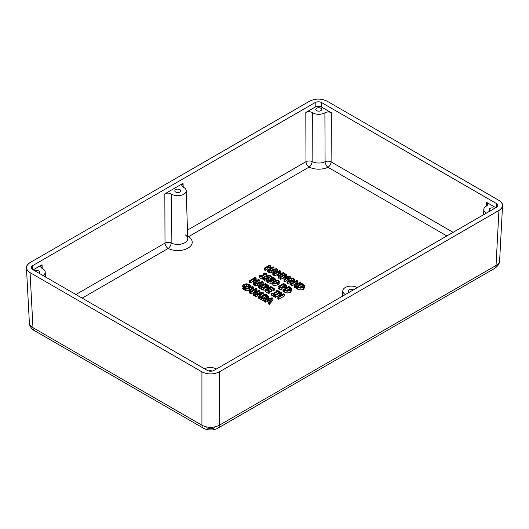 <?xml version="1.0" encoding="UTF-8"?>
<svg xmlns="http://www.w3.org/2000/svg" width="529" height="529" viewBox="0 0 529 529"><rect width="100%" height="100%" fill="white"/><g stroke="black" fill="none" stroke-linecap="round" stroke-linejoin="round"><path stroke-width="0.79" d="M272.971 298.296L272.058 297.774L264.645 299.897L265.393 300.327L267.449 299.725L269.565 300.941L268.514 302.132L269.294 302.575L272.971 298.296L272.971 300.128L272.971 298.296L269.294 302.575L269.294 304.406L272.971 300.128L269.294 304.406L269.294 302.575L268.514 302.132L268.514 303.957L269.294 304.406L268.514 303.957L268.514 302.132L269.565 300.941L267.449 299.725L265.393 300.327L265.393 302.158L267.449 301.55L267.449 299.725L267.449 301.55L268.514 302.171L267.449 301.55L265.393 302.158L265.393 300.327L264.645 299.897L264.645 301.722L265.393 302.158L264.645 301.722L264.645 299.897L272.058 297.774L272.971 298.296M269.988 300.465L268.276 299.474L271.741 298.462L269.988 300.465L271.741 298.462L268.276 299.474L269.988 300.465M270.398 268.461L267.681 270.028L268.421 270.451L273.962 267.251L273.228 266.828L271.053 268.084L268.501 266.609L270.676 265.353L269.935 264.93L264.394 268.13L265.128 268.553L267.846 266.986L270.398 268.461L267.846 266.986L267.846 268.818L268.811 269.373L267.846 268.818L267.846 266.986L265.128 268.553L265.128 270.385L267.846 268.818L265.128 270.385L265.128 268.553L264.394 268.13L264.394 269.955L265.128 270.385L264.394 269.955L264.394 268.13L269.935 264.93L270.676 265.353L270.676 267.178L270.676 265.353L268.501 266.609L271.053 268.084L273.228 266.828L273.962 267.251L273.962 269.082L273.962 267.251L268.421 270.451L268.421 272.283L268.944 271.979L268.421 272.283L268.421 270.451L267.681 270.028L267.681 271.853L268.421 272.283L267.681 271.853L267.681 270.028L270.398 268.461M273.143 269.552L273.962 269.082L273.143 269.552M270.081 267.522L270.676 267.178L270.081 267.522M277.262 269.155L276.356 268.633L268.944 270.755L269.691 271.185L271.741 270.584L273.857 271.8L272.812 272.99L273.592 273.44L277.262 269.155L277.262 270.987L277.262 269.155L273.592 273.44L273.592 275.265L274.115 274.657L273.592 275.265L273.592 273.44L272.812 272.99L272.812 274.816L273.592 275.265L272.812 274.816L272.812 272.99L273.857 271.8L271.741 270.584L269.691 271.185L269.691 273.017L271.741 272.409L271.741 270.584L271.741 272.409L272.812 273.03L271.741 272.409L269.691 273.017L269.691 271.185L268.944 270.755L268.944 272.587L269.691 273.017L268.944 272.587L268.944 270.755L276.356 268.633L277.262 269.155M274.286 271.324L272.574 270.332L276.039 269.321L274.286 271.324L276.039 269.321L272.574 270.332L274.286 271.324M275.669 272.845L277.262 270.987L275.669 272.845M282.909 273.301L278.135 276.059L278.869 276.482L284.41 273.281L283.385 272.693L278.962 273.705L280.668 271.119L279.662 270.537L274.115 273.738L274.802 274.134L279.577 271.377L277.765 274.082L282.909 273.301L278.214 274.339L278.214 276.012L278.214 274.339L277.765 274.082L277.765 275.913L278.135 276.125L277.765 274.082L279.577 271.377L274.802 274.134L274.802 275.966L277.765 274.26L274.802 275.966L274.802 274.134L274.115 273.738L274.115 275.569L274.802 275.966L274.115 275.569L274.115 273.738L279.662 270.537L280.668 271.119L280.668 272.951L280.668 271.119L278.962 273.705L283.385 272.693L284.41 273.281L284.41 274.584L284.41 273.281L278.869 276.482L278.869 278.314L279.993 277.665L278.869 278.314L278.869 276.482L278.135 276.059L278.135 277.89L278.869 278.314L278.135 277.89L278.135 276.059L282.909 273.301M280.383 273.381L280.668 272.951L280.383 273.381M288.781 276.693L284.007 279.451L284.747 279.881L290.289 276.68L289.264 276.085L284.84 277.097L286.539 274.511L285.534 273.929L279.993 277.136L280.681 277.533L285.455 274.776L283.643 277.474L284.086 277.738L288.781 276.693L284.086 277.738L284.086 279.405L284.086 277.738L283.643 277.474L284.007 279.517L283.643 277.474L285.455 274.776L280.681 277.533L280.681 279.358L283.643 277.652L280.681 279.358L280.681 277.533L279.993 277.136L279.993 278.962L280.681 279.358L279.993 278.962L279.993 277.136L285.534 273.929L286.539 274.511L286.539 276.343L286.539 274.511L284.84 277.097L289.264 276.085L290.289 276.68L290.289 278.029L290.289 276.68L284.747 279.881L284.747 281.706L286.85 280.489L284.747 281.706L284.747 279.881L284.007 279.451L284.007 281.283L284.747 281.706L284.007 281.283L284.007 279.451L288.781 276.693M286.262 276.773L286.539 276.343L286.262 276.773M290.428 282.42L293.225 281.573L294.699 279.953L293.661 278.492L291.129 277.89L288.325 278.743L286.85 280.357L287.888 281.825L290.428 282.42L290.428 284.252L291.267 284.119L290.428 284.252L290.428 282.42L287.888 281.825L287.888 283.656L290.428 284.252L287.888 283.656L287.888 281.825L286.85 280.357L288.325 278.743L291.129 277.89L293.661 278.492L294.699 279.953L294.699 281.659L294.699 279.953L293.225 281.573L293.225 282.506L293.225 281.573L290.428 282.42M293.681 279.901L293.033 278.862L293.033 280.687L291.221 280.31L293.033 280.687L293.033 278.862L291.221 278.485L291.221 280.31L288.53 281.461L289.092 281.018L289.092 279.186L289.092 281.018L291.221 280.31L291.221 278.485L289.092 279.186L288.08 280.668L288.53 281.461L292.458 281.13L288.53 281.461C287.783 280.767 287.974 280.013 289.092 279.186L291.221 278.485L293.033 278.862L293.681 279.901L292.458 281.13L293.688 279.821M294.706 281.739L294.699 279.953M286.85 282.188L287.888 283.656L286.85 282.188M296.729 281.276L294.402 285.455L295.228 285.931L300.776 282.731L300.088 282.334L295.698 284.867L297.853 281.044L296.809 280.443L291.267 283.643L291.948 284.04L296.729 281.276L291.948 284.04L291.948 285.865L295.228 283.974L291.948 285.865L291.948 284.04L291.267 283.643L291.267 285.468L291.948 285.865L291.267 285.468L291.267 283.643L296.809 280.443L297.853 281.044L297.853 282.876L297.853 281.044L295.698 284.867L300.088 282.334L300.776 282.731L300.776 284.027L300.776 282.731L295.228 285.931L295.228 287.763L296.352 287.115L295.228 287.763L295.228 285.931L294.402 285.455L294.402 287.287L295.228 287.763L294.402 287.287L294.402 285.455L296.729 281.276M297.225 283.987L297.853 282.876L297.225 283.987M304.704 285.508L303.494 287.505L300.036 288.193L297.629 287.32L300.036 288.193L303.494 287.505L304.704 285.508L301.9 283.379L296.352 286.579L297.629 287.32L297.629 289.145L300.036 290.024L303.494 289.337L304.704 287.34L303.494 289.337L303.494 287.505L303.494 289.337L300.036 290.024L300.036 288.193L300.036 290.024L297.629 289.145L297.629 287.32L296.352 286.579L296.352 288.411L297.629 289.145L296.352 288.411L296.352 286.579L301.9 283.379L304.704 285.508L304.737 287.551M302.733 287.055L300.194 287.631L297.728 286.639L301.999 284.172L303.692 285.534L302.733 287.055L303.692 285.534L301.999 284.172L297.728 286.639L300.194 287.631L302.733 287.055M299.467 287.465L301.999 286.004L301.999 284.172L301.999 286.004L302.562 286.328L302.562 284.496L302.562 286.328L303.15 286.744L301.999 286.004L299.467 287.465M303.692 285.918L303.692 285.534L303.692 285.918M259.99 275.477L259.428 275.801L262.133 277.361L262.695 277.037L261.716 276.469L266.709 273.586L264.216 273.037L263.707 273.328L264.718 273.91L261.002 276.052L259.99 275.477L261.002 276.052L264.718 273.91L263.707 273.328L263.707 274.491L263.707 273.328L264.216 273.037L266.709 273.586L266.709 275.411L266.709 273.586L261.716 276.469L262.695 277.037L262.695 278.862L262.695 277.037L262.133 277.361L262.133 279.193L262.695 278.862L262.133 279.193L262.133 277.361L259.428 275.801L259.428 277.632L262.133 279.193L259.428 277.632L259.428 275.801L259.99 275.477M262.695 277.732L266.709 275.411L262.695 277.732M269.043 277.771L268.276 278.876L266.451 279.365L264.546 278.889L266.451 279.365L268.276 278.876L269.043 277.771L267.568 276.561L269.049 275.702L271.37 277.051L272.025 276.674L268.983 274.915L266.127 276.568L268.011 277.791L267.522 278.439L265.201 278.525L264.196 277.414L263.409 277.87L264.546 278.889L264.546 280.72L266.451 281.19L267.608 280.972L266.451 281.19L266.451 279.365L266.451 281.19L264.546 280.72L264.546 278.889L263.409 277.87L263.409 279.702L264.546 280.72L263.409 279.702L263.409 277.87L264.196 277.414L265.201 278.525L267.522 278.439L268.011 277.791L267.357 277.123L267.357 278.519L267.357 277.123L266.127 276.568L268.983 274.915L272.025 276.674L272.025 277.718L272.025 276.674L271.37 277.051L271.37 277.904L271.37 277.051L269.049 275.702L269.049 277.533L270.531 278.393L269.049 277.533L269.049 275.702L267.568 276.561L269.043 277.771L269.049 279.676L269.043 277.937M266.127 278.393L266.127 276.568L266.127 278.393L267.357 278.948L266.127 278.393M268.276 278.876L268.276 280.178L268.276 278.876M268.276 280.701L269.043 279.603L268.276 280.701M270.088 279.266L270.901 278.102L272.819 277.599L274.577 278.016L272.819 277.599L270.901 278.102L270.088 279.266L270.828 280.072L272.369 280.522L268.904 280.654L268.322 280.145L267.608 280.562L270.921 281.54L273.857 280.549L275.311 279.014L274.577 278.016L275.311 279.014L275.311 280.588L275.311 279.014L273.857 280.549L273.857 281.283L273.857 280.549L270.921 281.54L270.921 283.365L272.6 282.929L270.921 283.365L270.921 281.54L268.163 280.965L268.163 282.797L270.921 283.365L268.163 282.797L268.163 280.965L267.608 280.562L267.608 282.387L268.163 282.797L267.608 282.387L267.608 280.562L268.322 280.145L268.904 280.654L272.369 280.522L270.828 280.072L270.828 280.906L270.828 280.072L270.088 279.266L270.088 280.925L270.081 279.193L270.081 281.025M274.346 278.948L273.962 278.366L273.962 279.497L273.962 278.366L271.688 278.525L271.688 279.854L271.688 278.525L271.099 279.299L272.911 280.211L273.275 280.02L271.099 279.299L271.688 278.525L273.962 278.366L274.346 278.948L273.275 280.02L274.346 278.922M272.395 280.106L273.248 280.033L272.395 280.106M272.594 283.055L273.037 285.62L272.594 283.055L274.148 281.104C272.647 282.017 272.276 282.916 273.037 283.795L277.692 283.147C279.186 282.235 279.563 281.335 278.809 280.463L274.148 281.104L278.809 280.463L279.246 281.19L277.692 283.147L273.037 283.795L273.037 285.62L277.692 284.979L277.692 283.147L277.692 284.979L279.246 283.022L279.246 281.19M275.054 283.57L273.652 283.438L273.42 282.612L276.786 280.674L278.194 280.813L278.433 281.613L275.054 283.57L278.433 281.613L278.194 280.813L276.786 280.674L274.901 281.54L274.901 283.365L276.786 282.506L276.786 280.674L276.786 282.506L277.355 282.46L274.901 283.365L274.901 281.54L273.42 282.612L273.652 283.438L275.054 283.57M274.485 283.623L274.901 283.365L274.485 283.623M273.42 282.612L273.652 283.438M278.194 281.851L278.194 280.813L278.194 281.851M278.433 281.613L278.194 280.813M286.526 285.554L285.31 287.551L281.858 288.239L279.444 287.359L281.858 288.239L285.31 287.551L286.526 285.554L283.716 283.425L278.168 286.625L279.444 287.359L279.444 289.191L281.858 290.064L283.339 289.971L281.858 290.064L281.858 288.239L281.858 290.064L279.444 289.191L279.444 287.359L278.168 286.625L278.168 288.45L279.444 289.191L278.168 288.45L278.168 286.625L283.716 283.425L286.526 285.554L286.526 287.379M284.549 287.102L282.01 287.677L279.543 286.678L283.815 284.218L285.508 285.574L284.549 287.102L285.508 285.574L283.815 284.218L279.543 286.678L282.01 287.677L284.549 287.102M281.283 287.505L283.815 286.044L283.815 284.218L283.815 286.044L284.377 286.368L284.377 284.542L284.377 286.368L284.966 286.791L283.815 286.044L281.283 287.505M285.31 287.551L285.31 288.47L285.31 287.551M285.508 285.958L285.508 285.574L285.508 285.958M291.697 288.536L290.481 290.533L287.029 291.221L284.615 290.342L287.029 291.221L290.481 290.533L291.697 288.536L288.887 286.407L283.339 289.608L284.615 290.342L284.615 292.173L287.029 293.053L290.481 292.365L291.697 290.368L290.481 292.365L290.481 290.533L290.481 292.365L287.029 293.053L287.029 291.221L287.029 293.053L284.615 292.173L284.615 290.342L283.339 289.608L283.339 291.439L284.615 292.173L283.339 291.439L283.339 289.608L288.887 286.407L291.697 288.536L291.73 290.58M289.72 290.084L287.181 290.659L284.714 289.667L288.986 287.201L290.679 288.563L289.72 290.084L290.679 288.563L288.986 287.201L284.714 289.667L287.181 290.659L289.72 290.084M286.454 290.494L288.986 289.032L288.986 287.201L288.986 289.032L289.548 289.356L289.548 287.525L289.548 289.356L290.137 289.773L288.986 289.032L286.454 290.494M290.679 288.946L290.679 288.563L290.679 288.946M258.39 280.225L253.609 282.982L254.35 283.412L259.891 280.211L258.866 279.616L254.442 280.628L256.148 278.042L255.137 277.467L249.595 280.668L250.283 281.064L255.057 278.307L253.246 281.005L253.695 281.269L258.39 280.225L253.695 281.269L253.695 282.936L253.695 281.269L253.246 281.005L253.609 283.048L253.246 281.005L255.057 278.307L250.283 281.064L250.283 282.889L253.246 281.183L250.283 282.889L250.283 281.064L249.595 280.668L249.595 282.493L250.283 282.889L249.595 282.493L249.595 280.668L255.137 277.467L256.148 278.042L256.148 279.874L256.148 278.042L254.442 280.628L258.866 279.616L259.891 280.211L259.891 282.036L259.891 280.211L254.35 283.412L254.35 285.237L254.872 284.933L254.35 285.237L254.35 283.412L253.609 282.982L253.609 284.814L254.35 285.237L253.609 284.814L253.609 282.982L258.39 280.225M255.864 280.304L256.148 279.874L255.864 280.304M259.071 282.512L259.891 282.036L259.071 282.512M263.197 282.116L262.285 281.593L254.872 283.716L255.619 284.146L257.676 283.537L259.792 284.761L258.741 285.944L259.521 286.394L263.197 282.116L263.197 283.947L263.197 282.116L259.521 286.394L259.521 288.226L260.043 287.611L259.521 288.226L259.521 286.394L258.741 285.944L258.741 287.776L259.521 288.226L258.741 287.776L258.741 285.944L259.792 284.761L257.676 283.537L255.619 284.146L255.619 285.971L257.676 285.369L257.676 283.537L257.676 285.369L258.741 285.984L257.676 285.369L255.619 285.971L255.619 284.146L254.872 283.716L254.872 285.541L255.619 285.971L254.872 285.541L254.872 283.716L262.285 281.593L263.197 282.116M260.215 284.278L258.502 283.293L261.967 282.281L260.215 284.278L261.967 282.281L258.502 283.293L260.215 284.278M261.604 285.799L263.197 283.947L261.604 285.799M268.395 285.627L267.185 287.624L263.733 288.312L261.319 287.432L263.733 288.312L267.185 287.624L268.395 285.627L265.591 283.498L260.043 286.698L261.319 287.432L261.319 289.264L263.733 290.143L265.214 290.051L263.733 290.143L263.733 288.312L263.733 290.143L261.319 289.264L261.319 287.432L260.043 286.698L260.043 288.53L261.319 289.264L260.043 288.53L260.043 286.698L265.591 283.498L268.395 285.627L268.395 287.459M266.424 287.174L263.885 287.75L261.419 286.758L265.69 284.291L267.383 285.653L266.424 287.174L267.383 285.653L265.69 284.291L261.419 286.758L263.885 287.75L266.424 287.174M263.158 287.584L265.69 286.123L265.69 284.291L265.69 286.123L266.252 286.447L266.252 284.615L266.252 286.447L266.841 286.863L265.69 286.123L263.158 287.584M267.185 287.624L267.185 288.55L267.185 287.624M267.383 286.037L267.383 285.653L267.383 286.037M274.227 288.484L270.762 286.48L265.214 289.687L268.686 291.684L269.34 291.307L266.609 289.733L268.666 288.543L271.218 290.011L271.873 289.634L269.321 288.166L270.841 287.287L273.572 288.867L274.227 288.484L274.227 290.315L274.227 288.484L273.572 288.867L273.572 290.692L274.227 290.315L273.572 290.692L273.572 288.867L270.841 287.287L270.841 289.039L270.841 287.287L269.321 288.166L271.873 289.634L271.873 291.466L271.873 289.634L271.218 290.011L271.218 291.843L271.873 291.466L271.218 291.843L271.218 290.011L268.666 288.543L266.609 289.733L269.34 291.307L269.34 293.139L269.34 291.307L268.686 291.684L268.686 293.516L269.34 293.139L268.686 293.516L268.686 291.684L265.214 289.687L265.214 291.512L268.686 293.516L265.214 291.512L265.214 289.687L270.762 286.48L274.227 288.484M268.196 290.646L268.666 290.375L268.666 288.543L268.666 290.375L271.218 291.843L268.666 290.375L268.196 290.646M271.873 289.713L273.572 290.692L271.873 289.713M272.223 293.079L271.661 293.403L273.81 294.646L274.372 294.316L273.665 293.912L278.082 291.36L278.783 291.77L279.352 291.446L277.203 290.203L276.641 290.527L277.341 290.937L272.931 293.483L272.223 293.079L272.931 293.483L277.341 290.937L276.641 290.527L276.641 291.347L276.641 290.527L277.203 290.203L279.352 291.446L279.352 292.497L279.352 291.446L278.783 291.77L278.082 291.36L278.115 293.211L278.082 291.36L273.665 293.912L274.372 294.316L274.372 296.147L274.372 294.316L273.81 294.646L273.81 296.471L274.372 296.147L273.81 296.471L273.81 294.646L271.661 293.403L271.661 295.235L273.81 296.471L271.661 295.235L271.661 293.403L272.223 293.079M278.783 292.821L278.783 291.77L278.783 292.821M274.372 295.334L278.082 293.192L274.372 295.334M280.185 292.808L277.857 296.981L278.684 297.463L284.232 294.263L283.544 293.866L279.153 296.399L281.309 292.577L280.264 291.968L274.716 295.169L275.404 295.566L280.185 292.808L275.404 295.566L275.404 297.397L278.684 295.506L275.404 297.397L275.404 295.566L274.716 295.169L274.716 297L275.404 297.397L274.716 297L274.716 295.169L280.264 291.968L281.309 292.577L281.309 294.402L281.309 292.577L279.153 296.399L283.544 293.866L284.232 294.263L284.232 296.088L284.232 294.263L278.684 297.463L278.684 299.288L284.232 296.088L278.684 299.288L278.684 297.463L277.857 296.981L277.857 298.812L278.684 299.288L277.857 298.812L277.857 296.981L280.185 292.808M280.681 295.513L281.309 294.402L280.681 295.513M243.314 286.321L243.975 287.333L246.408 287.915L245.529 288.417L243.327 287.697L242.269 286.249L243.71 284.615L242.269 286.249L243.327 287.697L245.529 288.417L246.408 287.915L243.975 287.333L243.314 286.321L244.477 285.058L246.646 284.371L248.445 284.754L249.437 286.163L250.323 285.647L249.08 284.39L246.514 283.795L243.71 284.615L246.514 283.795L249.08 284.39L250.323 285.647L250.323 287.234L250.323 285.647L249.437 286.163L249.437 287.492L249.377 286.129L249.377 287.505L249.212 285.501L249.377 287.961L249.212 285.501L248.445 284.754L248.445 286.579L249.212 287.333L248.445 286.579L248.445 284.754L246.646 284.371L246.646 286.202L248.445 286.579L246.646 286.202L246.646 284.371L244.477 285.058L243.314 286.368M243.922 287.307L244.477 286.883L244.477 285.058L244.477 286.883L246.646 286.202L243.922 287.307M246.408 287.915L246.408 288.358L246.408 287.915M244.477 288.179L244.477 290.004L245.529 290.249L244.477 290.004L244.477 288.179M243.327 287.697L243.327 289.528L244.477 290.004L243.327 289.528L243.327 287.697M242.269 288.08L243.327 289.528L242.269 288.08M253.556 287.095L252.65 286.566L245.238 288.689L245.985 289.118L248.035 288.517L250.151 289.74L249.106 290.924L249.886 291.373L253.556 287.095L253.556 288.92L253.556 287.095L249.886 291.373L249.886 293.198L250.409 292.59L249.886 293.198L249.886 291.373L249.106 290.924L249.106 292.755L249.886 293.198L249.106 292.755L249.106 290.924L250.151 289.74L248.035 288.517L245.985 289.118L245.985 290.95L248.035 290.348L248.035 288.517L248.035 290.348L249.106 290.963L248.035 290.348L245.985 290.95L245.985 289.118L245.238 288.689L245.238 290.52L245.985 290.95L245.238 290.52L245.238 288.689L252.65 286.566L253.556 287.095M250.581 289.257L248.868 288.272L252.333 287.254L250.581 289.257L252.333 287.254L248.868 288.272L250.581 289.257M251.963 290.778L253.556 288.92L251.963 290.778M255.877 289.31L253.55 293.489L254.376 293.965L259.924 290.765L259.236 290.368L254.846 292.901L257.001 289.079L255.957 288.477L250.409 291.677L251.096 292.074L255.877 289.31L251.096 292.074L251.096 293.899L254.376 292.008L251.096 293.899L251.096 292.074L250.409 291.677L250.409 293.502L251.096 293.899L250.409 293.502L250.409 291.677L255.957 288.477L257.001 289.079L257.001 290.91L257.001 289.079L254.846 292.901L259.236 290.368L259.924 290.765L259.924 292.597L259.924 290.765L254.376 293.965L254.376 295.797L254.905 295.493L254.376 295.797L254.376 293.965L253.55 293.489L253.55 295.321L254.376 295.797L253.55 295.321L253.55 293.489L255.877 289.31M259.098 293.066L259.924 292.597L259.098 293.066M256.373 292.021L257.001 290.91L256.373 292.021M263.224 292.669L262.318 292.147L254.905 294.269L255.646 294.699L257.702 294.098L259.818 295.314L258.774 296.505L259.547 296.954L263.224 292.669L263.224 294.501L263.224 292.669L259.547 296.954L259.547 298.779L260.076 298.171L259.547 298.779L259.547 296.954L258.774 296.505L258.774 298.33L259.547 298.779L258.774 298.33L258.774 296.505L259.818 295.314L257.702 294.098L255.646 294.699L255.646 296.531L257.702 295.923L257.702 294.098L257.702 295.923L258.774 296.544L257.702 295.923L255.646 296.531L255.646 294.699L254.905 294.269L254.905 296.101L255.646 296.531L254.905 296.101L254.905 294.269L262.318 292.147L263.224 292.669M260.242 294.838L258.536 293.846L261.994 292.835L260.242 294.838L261.994 292.835L258.536 293.846L260.242 294.838M261.63 296.359L263.224 294.501L261.63 296.359M268.428 296.18L267.211 298.184L263.759 298.865L261.352 297.992L263.759 298.865L267.211 298.184L268.428 296.18L265.618 294.051L260.076 297.258L261.352 297.992L261.352 299.824L264.645 300.684L263.759 300.697L263.759 298.865L263.759 300.697L261.352 299.824L261.352 297.992L260.076 297.258L260.076 299.083L261.352 299.824L260.076 299.083L260.076 297.258L265.618 294.051L268.428 296.18L268.428 298.012M266.451 297.734L263.911 298.31L261.452 297.311L265.717 294.845L267.409 296.207L266.451 297.734L267.409 296.207L265.717 294.845L261.452 297.311L263.911 298.31L266.451 297.734M263.184 298.138L265.717 296.676L265.717 294.845L265.717 296.676L266.279 297L266.279 295.175L266.279 297L266.867 297.424L265.717 296.676L263.184 298.138M267.211 298.184L267.211 299.163L267.211 298.184M267.409 296.59L267.409 296.207L267.409 296.59M446.866 235.941L327.934 167.276A14.448 8.338 180 0 1 309.148 167.065L188.562 236.688A14.448 8.338 180 0 1 187.987 248.127A14.448 8.338 180 0 1 168.169 248.458L82.134 298.131L168.169 248.458A14.448 8.338 0 0 0 187.987 248.127A14.448 8.338 0 0 0 188.562 236.688L309.148 167.065A14.448 8.338 0 0 0 327.934 167.276L446.866 235.941M278.809 282.288C279.616 283.028 279.246 283.928 277.692 284.979L273.037 285.62M453.102 232.337L331.101 161.9A4.483 2.585 -60 0 1 327.934 167.276A4.483 2.328 64.6 0 1 325.09 161.722A9.965 5.753 180 0 1 312.123 161.57A4.483 2.433 -62.8 0 1 309.148 167.065A4.483 2.585 60 0 1 305.98 161.689L187.471 230.115L305.98 161.689A4.483 2.585 -120 0 0 309.148 167.065A4.483 2.433 117.2 0 0 312.123 161.57A4.483 2.44 -0.3 0 0 305.98 161.689L305.808 112.479L315.191 107.063L315.191 102.54L32.441 265.783L32.639 269.552L32.441 265.783L31.132 267.687L32.441 269.44L207.474 370.492C209.59 371.49 211.699 371.49 213.809 370.492L496.559 207.249L497.868 205.503L496.559 203.592L321.526 102.54C319.41 101.542 317.301 101.542 315.191 102.54L315.191 107.063L305.808 112.479L305.98 161.689A4.483 2.44 179.7 0 1 312.123 161.57L312.368 112.617C310.252 111.48 308.07 111.434 305.808 112.479C308.07 111.434 310.252 111.48 312.368 112.617L312.123 161.57A9.965 5.753 0 0 0 325.09 161.722A4.483 2.328 -115.4 0 0 327.934 167.276A4.483 2.585 120 0 0 331.101 161.9A4.483 2.447 0.3 0 0 325.09 161.722L324.899 112.776A8.431 4.867 180 0 1 312.368 112.617A8.431 4.867 0 0 0 324.899 112.776L325.09 161.722A4.483 2.447 -179.7 0 1 331.101 161.9L331.326 112.717C329.157 111.698 327.015 111.718 324.899 112.776C327.015 111.718 329.157 111.698 331.326 112.717L321.526 107.063C319.41 106.065 317.301 106.065 315.191 107.063C317.301 106.065 319.41 106.065 321.526 107.063L321.526 102.54L321.526 107.063L331.326 112.717L331.101 161.9L453.102 232.337M187.656 236.013A4.483 2.585 -120 0 0 188.562 236.688A4.483 2.731 -57 0 1 187.689 237.005A4.483 2.731 123 0 0 188.562 236.688A4.483 2.585 60 0 1 187.656 236.013M185.216 234.843A9.965 5.753 180 0 1 187.742 238.566A9.965 5.753 180 0 1 181.936 243.895A9.965 5.753 180 0 1 171.145 242.97A4.483 2.433 -62.8 0 1 168.169 248.458A4.483 2.585 60 0 1 165.002 243.089L75.898 294.527L165.002 243.089A4.483 2.585 -120 0 0 168.169 248.458A4.483 2.433 117.2 0 0 171.145 242.97A4.483 2.44 -0.3 0 0 165.002 243.089L164.83 193.872L183.034 183.358L183.226 187.121L183.034 183.358L181.725 185.262L183.279 187.147A8.431 4.867 180 0 1 186.208 190.744A8.431 4.867 180 0 1 180.786 195.38A8.431 4.867 180 0 1 171.389 194.011L171.145 242.97A9.965 5.753 0 0 0 181.936 243.895A9.965 5.753 0 0 0 187.742 238.566L186.208 190.744M345.424 294.508A8.431 4.867 180 0 1 342.792 290.884A8.431 4.867 180 0 1 348.175 286.44A8.431 4.867 180 0 1 357.346 287.624A8.431 4.867 0 0 0 345.265 287.531A8.431 4.867 0 0 0 345.424 294.508M204.525 368.792A8.431 4.867 180 0 1 216.361 369.017A8.431 4.867 0 0 0 204.525 368.792M42.3 268.54A8.431 4.867 180 0 1 45.223 272.137A8.431 4.867 180 0 1 42.994 275.53A8.431 4.867 0 0 0 42.3 268.54C40.33 267.317 40.244 266.054 42.056 264.751L40.746 266.662L42.3 268.54M42.247 268.514L42.056 264.751L42.247 268.514M33.195 269.869L42.056 264.751L33.195 269.869M165.002 243.089A4.483 2.44 179.7 0 1 171.145 242.97L171.389 194.011C169.273 192.873 167.085 192.827 164.83 193.872L165.002 243.089M486.429 206.039L487.837 204.227L486.528 202.323L486.336 206.085L486.528 202.323L495.805 207.685L486.528 202.323C488.293 203.579 488.26 204.816 486.429 206.039A8.431 4.867 0 0 0 486.402 213.114A8.431 4.867 180 0 1 483.777 209.491A8.431 4.867 180 0 1 486.429 206.039M502.543 205.636L499.627 260.751C499.482 262.615 498.278 264.196 496.03 265.492A6.718 3.882 60 0 1 494.635 268.401A6.718 3.882 -120 0 0 496.03 265.492C498.285 264.189 499.482 262.609 499.627 260.751C499.66 263.535 498.001 266.08 494.635 268.401L217.961 428.14A6.718 3.882 -120 0 0 219.35 425.23C213.544 428.06 207.738 428.06 201.933 425.23A6.718 3.882 120 0 0 203.328 428.14A6.718 3.882 -60 0 1 201.933 425.23C207.738 428.06 213.544 428.06 219.35 425.23L219.35 371.867C213.544 374.611 207.738 374.611 201.933 371.867L201.933 425.23L32.97 327.676C30.715 326.38 29.518 324.799 29.373 322.935C29.518 324.799 30.715 326.38 32.97 327.676L30.06 272.64C27.806 271.298 26.602 269.691 26.457 267.826C26.41 265.796 27.614 264.044 30.06 262.582L309.65 101.165C315.456 98.414 321.262 98.414 327.067 101.165L498.94 200.392C501.386 201.86 502.59 203.605 502.543 205.636C502.398 207.507 501.194 209.107 498.94 210.449L496.03 265.492L219.35 425.23A6.718 3.882 60 0 1 217.961 428.14A6.718 3.882 60 0 1 217.948 428.146M203.334 428.146A6.718 3.882 -60 0 1 203.321 428.14L34.359 330.585A6.718 3.882 -60 0 1 32.97 327.676A6.718 3.882 120 0 0 34.359 330.585C32.99 330.175 29.227 326.347 29.373 322.935L26.457 267.826M214.602 427.802C211.964 429.052 209.325 429.052 206.687 427.802M212.202 371.087A2.962 1.706 0 0 0 208.578 370.961A2.962 1.706 180 0 1 212.202 371.087M175.681 192.04A2.962 1.706 0 0 0 178.908 192.411A2.962 1.706 0 0 0 180.733 190.837A2.962 1.706 0 0 0 177.777 189.124A2.962 1.706 0 0 0 174.815 190.837A2.962 1.706 0 0 0 175.681 192.04A2.962 1.706 180 0 1 177.01 189.184A2.962 1.706 180 0 1 180.634 191.28A2.962 1.706 180 0 1 175.681 192.04M490.112 210.793A2.962 1.706 0 0 0 490.277 210.879A2.962 1.706 180 0 1 490.112 210.793A2.962 1.706 180 0 1 490.191 208.327A2.962 1.706 180 0 1 494.45 208.466A2.962 1.706 0 0 0 491.176 207.983A2.962 1.706 0 0 0 489.246 209.583A2.962 1.706 0 0 0 490.112 210.793M316.659 110.647A2.962 1.706 0 0 0 319.886 111.017A2.962 1.706 0 0 0 321.711 109.443A2.962 1.706 0 0 0 318.756 107.731A2.962 1.706 0 0 0 315.793 109.443A2.962 1.706 0 0 0 316.659 110.647A2.962 1.706 180 0 1 317.989 107.79A2.962 1.706 180 0 1 321.612 109.88A2.962 1.706 180 0 1 316.659 110.647M39.113 273.288A2.962 1.706 0 0 0 39.754 272.23A2.962 1.706 0 0 0 38.081 270.689A2.962 1.706 0 0 0 34.954 270.888A2.962 1.706 180 0 1 38.888 271.02A2.962 1.706 180 0 1 39.113 273.288M349.133 292.187A2.962 1.706 0 0 0 349.299 292.272A2.962 1.706 180 0 1 349.133 292.187A2.962 1.706 180 0 1 349.213 289.72A2.962 1.706 180 0 1 353.471 289.859A2.962 1.706 0 0 0 350.198 289.376A2.962 1.706 0 0 0 348.267 290.976A2.962 1.706 0 0 0 349.133 292.187M183.034 183.358L164.83 193.872C167.085 192.827 169.273 192.873 171.389 194.011A8.431 4.867 0 0 0 183.735 194.275A8.431 4.867 0 0 0 183.279 187.147L181.725 185.269M496.361 207.361L496.559 203.592L496.361 207.361M201.933 425.23L201.933 371.867L30.06 272.64L32.97 327.676L201.933 425.23M496.03 265.492L498.94 210.449L219.35 371.867L219.35 425.23L496.03 265.492M498.94 210.449C503.694 207.097 503.694 203.744 498.94 200.392L327.067 101.165C321.262 98.414 315.456 98.414 309.65 101.165L30.06 262.582C25.306 265.935 25.306 269.287 30.06 272.64L201.933 371.867C207.738 374.611 213.544 374.611 219.35 371.867L498.94 210.449M32.441 265.783L315.191 102.54C317.301 101.542 319.41 101.542 321.526 102.54L496.559 203.592C498.285 204.809 498.285 206.032 496.559 207.249L213.809 370.492C211.699 371.49 209.59 371.49 207.474 370.492L32.441 269.44C30.715 268.216 30.715 267 32.441 265.783M275.311 279.001L275.311 280.826M342.627 296.121L342.792 290.884M45.382 276.905L45.223 272.137M483.605 214.728L483.777 209.491M217.961 428.14C216.883 429.039 212.374 430.077 212.056 429.918L208.578 429.852C206.092 429.416 204.339 428.84 203.328 428.14"/></g></svg>
